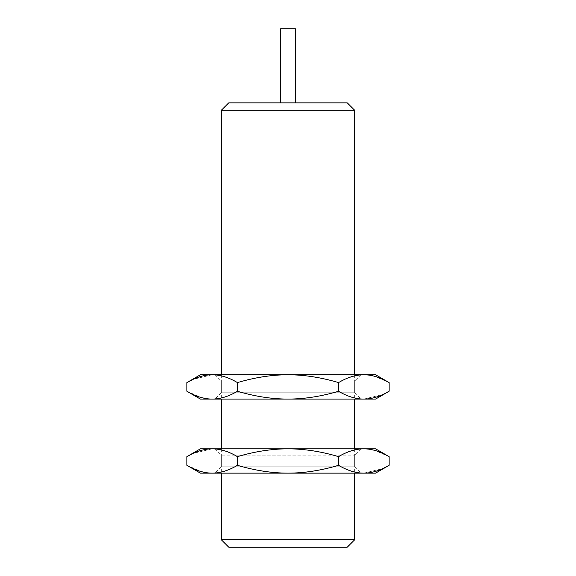 <?xml version="1.0" encoding="UTF-8"?>
<svg xmlns="http://www.w3.org/2000/svg" width="576" height="576" viewBox="0 0 576 576"><rect width="100%" height="100%" fill="white"/><g stroke="black" fill="none" stroke-linecap="round" stroke-linejoin="round"><path stroke-width="0.43" stroke-dasharray="2.88 2.16" d="M347.249 102.859L228.751 102.859M295.409 102.859L280.591 102.859M354.65 110.261L221.35 110.261M221.35 374.76L221.35 399.089M221.35 448.819L221.35 473.141M354.65 374.76L354.65 399.089M354.65 448.819L354.65 473.141M221.35 539.791L354.65 539.791M228.751 547.2L347.249 547.2M295.409 28.8L280.591 28.8M360.972 374.76L354.65 381.082L354.65 392.767L360.972 399.089L215.028 399.089L221.35 392.767L354.65 392.767L221.35 392.767L221.35 381.082L354.65 381.082L221.35 381.082L215.028 374.76L360.972 374.76L215.028 374.76M215.028 399.089L360.972 399.089M200.434 399.089L375.566 399.089M363.866 399.089L383.098 394.409M369.569 375.192L363.83 374.76C355.774 374.782 347.342 377.388 338.558 382.586L338.558 391.262C347.364 396.461 355.788 399.067 363.83 399.089M389.11 382.586L374.17 376.15M338.558 382.586C320.94 377.388 304.092 374.782 288 374.76C271.872 374.782 255.024 377.388 237.442 382.586L237.442 391.262C255.06 396.461 271.908 399.067 288 399.089C304.128 399.067 320.976 396.454 338.558 391.262M206.431 398.657L212.17 399.089C220.226 399.067 228.658 396.454 237.442 391.262M186.89 391.262L201.83 397.699M237.442 382.586C228.636 377.388 220.212 374.782 212.17 374.76L200.434 374.76M212.134 374.76L192.902 379.44M375.566 374.76L212.17 374.76M360.972 448.819L354.65 455.141L354.65 466.826L360.972 473.141L215.028 473.141L221.35 466.826L354.65 466.826L221.35 466.826L221.35 455.141L354.65 455.141L221.35 455.141L215.028 448.819L360.972 448.819L215.028 448.819M215.028 473.141L360.972 473.141M200.434 473.141L375.566 473.141M363.866 473.141L383.098 468.468M369.569 449.251L363.83 448.819C355.774 448.841 347.342 451.447 338.558 456.638L338.558 465.322C347.364 470.52 355.788 473.126 363.83 473.141M389.11 456.638L374.17 450.209M338.558 456.638C320.94 451.44 304.092 448.834 288 448.819C271.872 448.841 255.024 451.447 237.442 456.638L237.442 465.322C255.06 470.52 271.908 473.126 288 473.141C304.128 473.119 320.976 470.513 338.558 465.322M206.431 472.709L212.17 473.141C220.226 473.119 228.658 470.513 237.442 465.322M186.89 465.322L201.83 471.751M237.442 456.638C228.636 451.44 220.212 448.834 212.17 448.819L200.434 448.819M212.134 448.819L192.902 453.492M375.566 448.819L212.17 448.819"/><path stroke-width="0.86" d="M354.65 110.261L221.35 110.261L228.751 102.859L347.249 102.859L354.65 110.261L354.65 374.76M280.591 102.859L295.409 102.859L295.409 28.8L280.591 28.8L280.591 102.859M221.35 110.261L221.35 374.76M221.35 399.089L221.35 448.819M221.35 473.141L221.35 539.791L228.751 547.2L347.249 547.2L354.65 539.791L221.35 539.791M354.65 399.089L354.65 448.819M354.65 473.141L354.65 539.791M383.098 394.409L389.11 391.262L375.566 399.089L200.434 399.089L186.89 391.262L186.89 382.586C195.696 377.388 204.12 374.782 212.17 374.76L212.134 374.76M192.902 379.44L186.89 382.586L200.434 374.76L363.83 374.76C371.894 374.782 380.318 377.388 389.11 382.586L389.11 391.262C380.304 396.461 371.88 399.067 363.83 399.089L363.866 399.089M374.17 376.15L369.569 375.192M201.83 397.699L206.431 398.657M212.17 374.76C220.226 374.782 228.658 377.388 237.442 382.586L237.442 391.262C228.636 396.461 220.212 399.067 212.17 399.089C204.106 399.067 195.682 396.454 186.89 391.262M237.442 382.586C255.06 377.388 271.908 374.782 288 374.76C304.128 374.782 320.976 377.388 338.558 382.586C347.364 377.388 355.788 374.782 363.83 374.76L375.566 374.76L389.11 382.586M363.83 399.089C355.774 399.067 347.342 396.454 338.558 391.262C320.94 396.461 304.092 399.067 288 399.089C271.872 399.067 255.024 396.454 237.442 391.262M338.558 382.586L338.558 391.262M383.098 468.468L389.11 465.322L375.566 473.141L200.434 473.141L186.89 465.322L186.89 456.638C195.696 451.44 204.12 448.834 212.17 448.819L212.134 448.819M192.902 453.492L186.89 456.638L200.434 448.819L363.83 448.819C371.894 448.841 380.318 451.447 389.11 456.638L389.11 465.322C380.304 470.52 371.88 473.126 363.83 473.141L363.866 473.141M374.17 450.209L369.569 449.251M201.83 471.751L206.431 472.709M212.17 448.819C220.226 448.841 228.658 451.447 237.442 456.638L237.442 465.322C228.636 470.52 220.212 473.126 212.17 473.141C204.106 473.119 195.682 470.513 186.89 465.322M237.442 456.638C255.06 451.44 271.908 448.834 288 448.819C304.128 448.841 320.976 451.447 338.558 456.638C347.364 451.44 355.788 448.834 363.83 448.819L375.566 448.819L389.11 456.638M363.83 473.141C355.774 473.119 347.342 470.513 338.558 465.322C320.94 470.52 304.092 473.126 288 473.141C271.872 473.119 255.024 470.513 237.442 465.322M338.558 456.638L338.558 465.322"/></g></svg>
